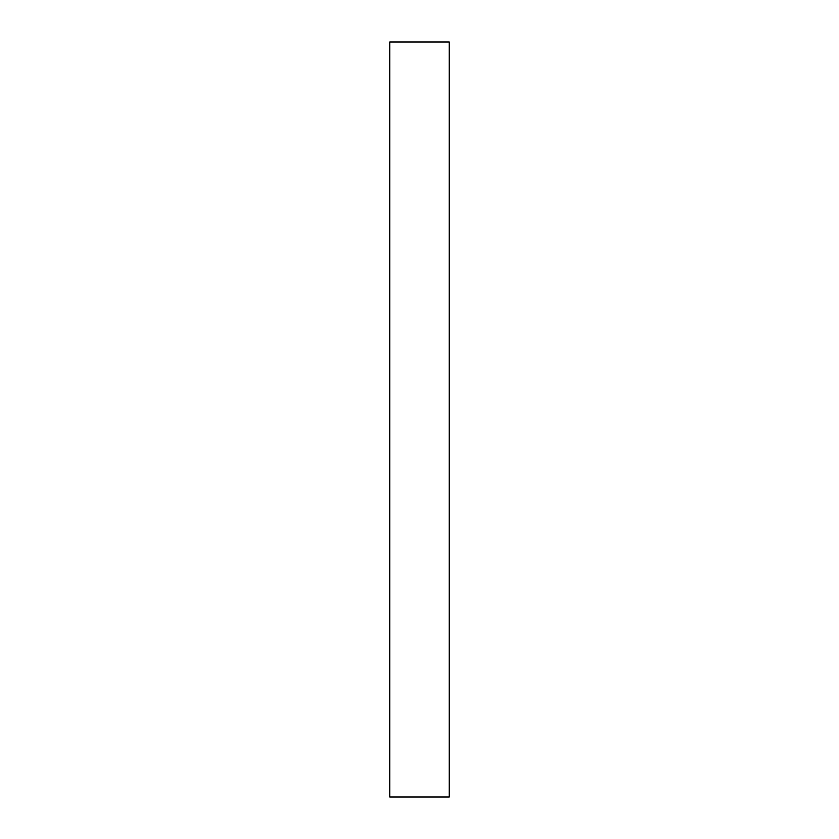 <?xml version="1.0" encoding="UTF-8"?>
<svg xmlns="http://www.w3.org/2000/svg" width="839" height="839" viewBox="0 0 839 839"><rect width="100%" height="100%" fill="white"/><g stroke="black" fill="none" stroke-linecap="round" stroke-linejoin="round"><path stroke-width="1.26" d="M389.768 41.95L389.768 797.05L449.232 797.05L449.232 41.95L389.768 41.95"/></g></svg>
